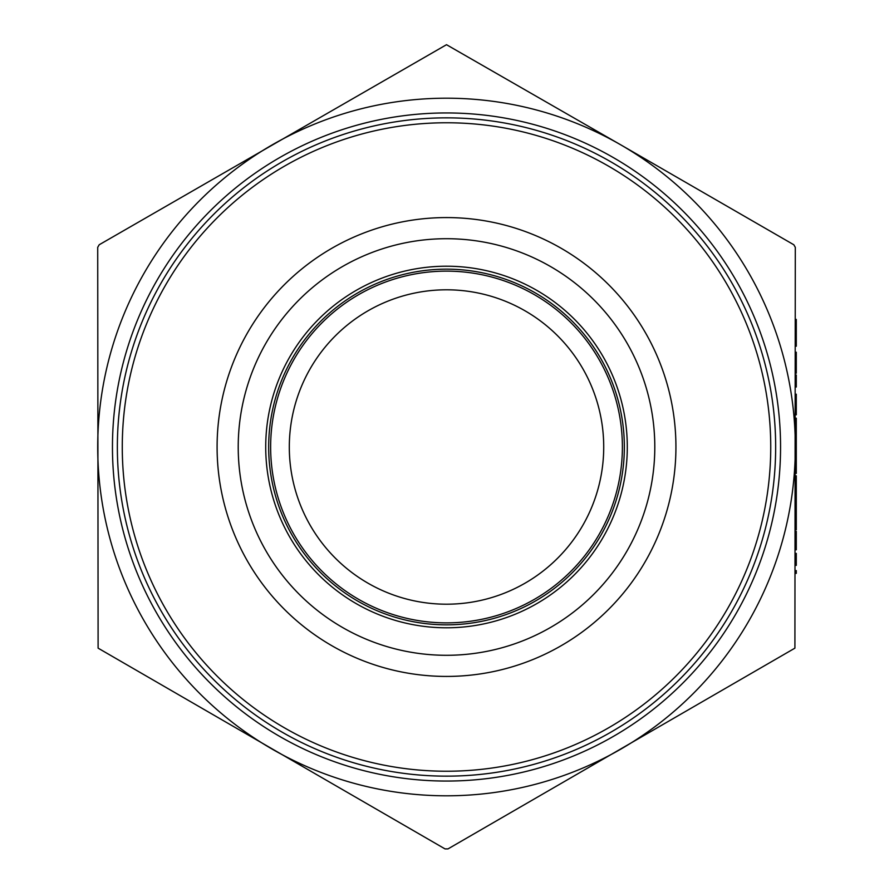 <?xml version="1.0" encoding="UTF-8"?>
<svg xmlns="http://www.w3.org/2000/svg" width="894" height="894" viewBox="0 0 894 894"><rect width="100%" height="100%" fill="white"/><g stroke="black" fill="none" stroke-linecap="round" stroke-linejoin="round"><path stroke-width="1.34" d="M238.217 447A208.291 208.291 0 0 1 446.508 238.709A208.291 208.291 0 0 1 654.799 447A208.291 208.291 0 0 1 446.508 655.291A208.291 208.291 0 0 1 238.217 447M603.718 447A157.199 157.199 0 0 1 446.508 604.199A157.199 157.199 0 0 1 289.31 447A157.199 157.199 0 0 1 446.508 289.801A157.199 157.199 0 0 1 603.718 447M780.563 447A334.054 334.054 0 0 1 446.508 781.054A334.054 334.054 0 0 1 112.454 447A334.054 334.054 0 0 1 446.508 112.946A334.054 334.054 0 0 1 780.563 447M775.657 447A329.148 329.148 0 0 1 446.508 776.148A329.148 329.148 0 0 1 117.36 447A329.148 329.148 0 0 1 446.508 117.852A329.148 329.148 0 0 1 775.657 447M122.277 447A324.231 324.231 0 0 0 446.508 771.231A324.231 324.231 0 0 0 770.74 447A324.231 324.231 0 0 0 446.508 122.769A324.231 324.231 0 0 0 122.277 447M217.086 447A229.423 229.423 0 0 1 446.508 217.577A229.423 229.423 0 0 1 675.931 447A229.423 229.423 0 0 1 446.508 676.423A229.423 229.423 0 0 1 217.086 447M627.297 447A180.789 180.789 0 0 0 446.508 266.211A180.789 180.789 0 0 0 265.719 447A180.789 180.789 0 0 0 446.508 627.789A180.789 180.789 0 0 0 627.297 447M270.636 447A175.872 175.872 0 0 1 446.508 271.128A175.872 175.872 0 0 1 622.38 447A175.872 175.872 0 0 1 446.508 622.872A175.872 175.872 0 0 1 270.636 447M268.669 447A177.839 177.839 0 0 0 446.508 624.839A177.839 177.839 0 0 0 624.347 447A177.839 177.839 0 0 0 446.508 269.161A177.839 177.839 0 0 0 268.669 447M793.827 244.766L795.302 247.325L794.911 648.15L447.983 848.909L445.033 848.909L98.105 648.15L97.714 247.325L99.189 244.766L446.508 44.7L620.905 144.929A348.794 348.794 0 0 0 97.714 447A348.794 348.794 0 0 0 620.905 749.071A348.794 348.794 0 0 0 620.905 144.929L793.827 244.766M795.302 565.377L795.302 553.386L796.286 553.386L796.286 565.377L795.302 565.377M795.302 540.87L795.302 531.382L796.286 531.382L796.286 540.87L795.302 540.87M795.302 529.784L796.286 529.784L796.286 526.745L795.302 526.745L795.302 503.244L796.286 503.244L796.286 500.193L795.302 500.193M795.302 486.224L795.302 475.798L796.286 475.798L796.286 486.224L795.302 486.224L795.302 499.992L796.286 499.992L796.286 486.224M795.302 473.395L796.286 473.395L796.286 458.6L795.302 458.6L795.302 455.001L796.286 455.001L796.286 425.801L795.302 425.801M795.302 411.676L796.286 411.676L796.286 414.805L795.302 414.805L795.302 394.209L796.286 394.209L796.286 399.003L795.302 399.003M795.302 387.013L795.302 375.011L796.286 375.011L796.286 387.013L795.302 387.013M795.302 369.479L796.286 369.479L796.286 373.211L795.302 373.211L795.302 352.214L796.286 352.214L796.286 355.019L795.302 355.019M795.302 332.613L795.302 319.415L796.286 319.415L796.286 332.613L795.302 332.613L795.302 346.213L796.286 346.213L796.286 333.015L795.302 333.015M796.286 437.401L795.302 437.401L795.302 431.869L796.286 431.869M796.286 411.676L796.286 405.787L795.302 405.787M796.286 405.787L796.286 401.808L795.302 401.808M796.286 412L795.302 412M796.286 460.924L795.302 460.924M796.286 369.479L796.286 355.019M796.286 401.808L796.286 399.003M796.286 425.801L796.286 418.202L795.302 418.202M796.286 423.007L795.302 423.007M796.286 458.6L796.286 455.001M796.286 452.196L795.302 452.196M796.286 461.393L795.302 461.393M796.286 496.997L795.302 496.997M796.286 526.745L796.286 503.244M796.286 507.993L795.302 507.993M796.286 522.13L795.302 522.13M796.286 540.87L796.286 549.788L795.302 549.788M795.302 573.378L796.286 573.378L796.286 570.584L795.302 570.584"/></g></svg>

